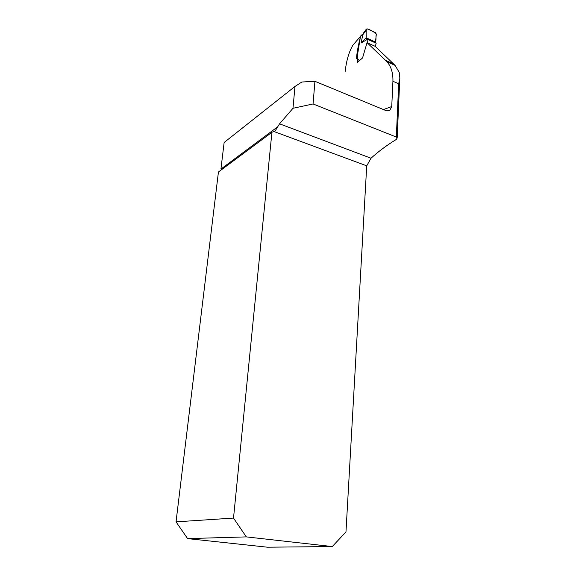 <?xml version="1.0" encoding="UTF-8"?>
<svg xmlns="http://www.w3.org/2000/svg" width="576" height="576" viewBox="0 0 576 576"><rect width="100%" height="100%" fill="white"/><g stroke="black" fill="none" stroke-linecap="round" stroke-linejoin="round"><path stroke-width="0.86" d="M294.977 86.458L292.99 108.281L279.554 123.818L275.249 130.795L271.922 132.293L233.518 518.076L176.04 521.849L187.589 538.61L246.326 536.89L332.273 546.559L345.974 531.936L366.718 165.838L371.023 158.234C378.281 151.589 386.69 145.332 396.252 139.471L397.181 137.959L396.324 137.038L313.063 103.968L314.928 81.302L301.853 82.015L294.977 86.458L224.129 142.502L220.982 168.674L222.494 167.904L222.559 168.941M396.324 137.038L398.678 83.772L399.859 78.214L399.218 72.353L395.093 65.398L375.156 46.318L367.049 42.66L385.51 60.322L393.653 63.958M383.436 109.555L391.738 106.546L392.926 81.266C393.127 72.929 391.14 66.434 386.957 61.769L385.51 60.322M360.317 37.382C358.286 45.194 356.99 52.294 356.414 58.666L357.358 59.112L357.379 62.395L362.549 57.967L367.049 42.66M345.089 72.05C346.392 60.566 349.02 51.588 352.966 45.108L360.504 36.353M391.738 106.546L389.887 110.189L385.387 110.362L314.928 81.302M292.99 108.281L313.063 103.968M221.623 169.632L220.982 168.674M176.04 521.849L218.434 172.001L271.922 132.293M332.273 546.559L267.451 547.2L187.589 538.61M246.326 536.89L233.518 518.076M375.314 46.476L376.178 43.186L375.437 42.48L376.33 34.171L375.437 32.63L367.344 28.894L366.372 29.102L363.089 33.905L360.878 35.791M367.618 39.218L361.066 43.027L362.844 34.747L366.214 30.146L366.098 37.793L367.963 39.535L367.423 42.826M357.221 58.975L357.682 59.155L357.451 55.238L360.446 36.583M359.122 60.84L358.834 59.695L357.912 59.314M362.844 34.747L363.089 33.905M361.066 43.027L366.098 37.793L374.436 41.594C376.862 42.372 375.451 36.77 376.279 34.798M366.242 29.513L366.214 30.146M368.078 39.132L368.215 39.643M362.419 34.33L362.225 34.906M362.347 34.409L363.118 33.775M376.33 34.063C373.853 31.766 370.901 30.06 367.466 28.951C364.954 29.707 366.674 35.064 366.098 37.793M277.661 126.835L222.494 167.904M279.554 123.818L371.023 158.234M222.646 168.185L221.954 167.954M366.718 165.838L274.234 131.616M398.678 83.772L392.926 81.266M388.022 110.815L389.887 110.189M356.414 58.666L357.041 58.91M357.358 59.112L358.834 59.695M395.05 65.376L386.957 61.769M275.249 130.795L273.881 131.81M397.174 138.096L399.766 78.948M375.437 42.48L366.574 38.448M367.963 39.528L376.193 43.207M360.742 35.921L362.376 34.373M366.35 29.131L363.218 33.408"/></g></svg>
